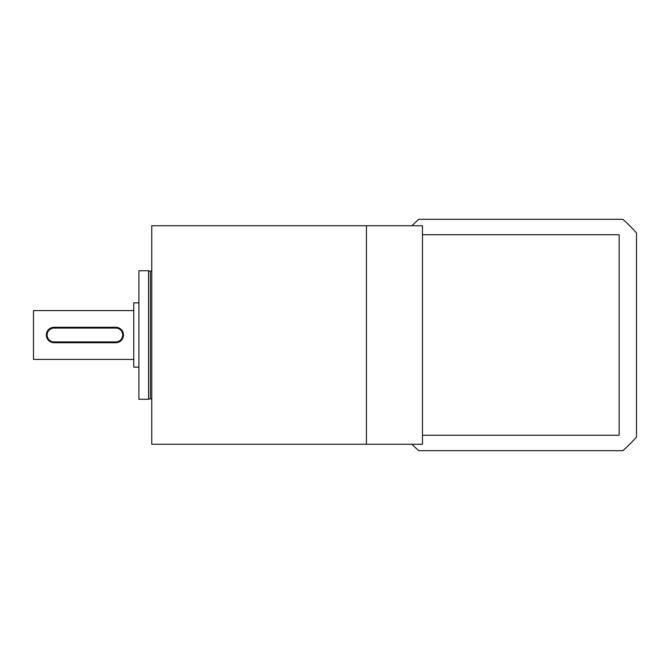 <?xml version="1.0" encoding="UTF-8"?>
<svg xmlns="http://www.w3.org/2000/svg" width="670" height="670" viewBox="0 0 670 670"><rect width="100%" height="100%" fill="white"/><g stroke="black" fill="none" stroke-linecap="round" stroke-linejoin="round"><path stroke-width="1" d="M422.477 234.734L422.477 225.74L151.763 225.74L151.763 444.26L366.431 444.26L366.431 225.74L366.431 444.26L422.477 444.26L422.477 234.734L619.147 234.734L619.147 435.266L422.477 435.266M411.924 225.74A154.251 154.251 0 0 1 418.784 219.308L622.84 219.308A154.251 154.251 0 0 1 636.5 232.967L636.5 437.033A154.251 154.251 0 0 1 622.84 450.692L418.784 450.692A154.251 154.251 0 0 1 411.924 444.26M148.547 270.73L148.547 399.27L138.908 399.27L138.908 270.73L148.547 270.73L150.365 271.434L150.365 398.566L148.547 399.27M133.766 310.578L33.5 310.578L33.5 359.422L133.766 359.422M138.908 302.865L133.766 302.865L133.766 367.135L138.908 367.135M115.768 341.943A6.943 6.943 0 0 0 122.711 335A6.943 6.943 0 0 0 115.768 328.057L54.069 328.057A6.943 6.943 0 0 0 47.126 335A6.943 6.943 0 0 0 54.069 341.943L115.768 341.943L115.768 342.713L54.069 342.713A7.713 7.713 0 0 1 46.356 335A7.713 7.713 0 0 1 54.069 327.287L115.768 327.287A7.713 7.713 0 0 1 123.481 335A7.713 7.713 0 0 1 115.768 342.713M54.069 342.713L54.069 341.943M54.069 327.287L54.069 328.057M115.768 328.057L115.768 327.287M150.365 271.434L151.763 270.471M150.365 398.566L151.763 399.529"/></g></svg>
